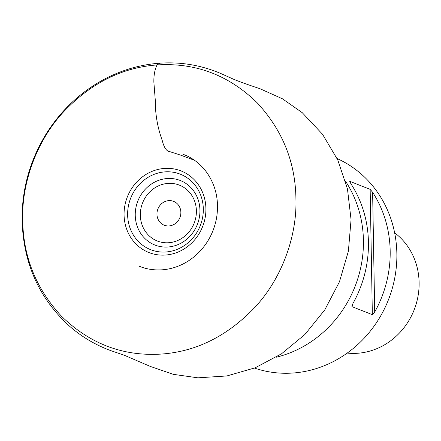 <?xml version="1.0" encoding="UTF-8"?>
<svg xmlns="http://www.w3.org/2000/svg" width="441" height="441" viewBox="0 0 441 441"><rect width="100%" height="100%" fill="white"/><g stroke="black" fill="none" stroke-linecap="round" stroke-linejoin="round"><path stroke-width="0.66" d="M168.688 200.638A12.811 11.819 -68.5 0 0 158.666 220.412A12.811 11.819 -68.5 0 0 179.371 218.797A12.811 11.819 -68.5 0 0 168.688 200.638M345.524 181.223A112.714 103.982 111.5 0 1 276.105 357.254M254.496 368.081A112.714 103.982 -68.5 0 0 388.416 299.83A112.714 103.982 -68.5 0 0 337.106 158.556M349.757 181.323L350.876 183.715A112.714 103.982 111.5 0 1 352.965 303.441L351.946 306.627L372.347 314.67L370.159 189.371L349.757 181.323L349.768 181.808M370.159 189.371L372.617 192.287L374.707 312.013A112.714 103.982 -68.5 0 0 372.617 192.287M374.707 312.013L372.347 314.67M351.929 305.723L351.83 306.17M347.221 353.07L347.602 353.109A66.674 61.508 -68.5 0 0 414.116 309.968A66.674 61.508 -68.5 0 0 394.943 233.041L394.64 232.809M159.989 63.173L157.04 64.948C195.38 62.462 228.758 75.08 257.169 102.797C282.565 130.244 295.487 162.349 295.933 199.117C297.047 236.574 281.545 278.993 254.678 307.564C227.363 336.053 196.333 351.549 161.593 354.051C123.248 356.537 89.876 343.919 61.464 316.203C36.068 288.756 23.141 256.651 22.695 219.883C21.581 182.425 37.088 140.006 63.951 111.435C91.265 82.947 122.295 67.451 157.04 64.948C154.808 69.463 153.749 75.157 153.859 82.037L155.315 100.537C155.238 114.213 157.531 127.471 162.194 140.304C164.002 147.729 166.665 151.544 170.171 151.748L180.358 155.034L194.553 160.315M167.85 183.412A30.038 27.711 -68.5 0 0 144.35 229.789A30.038 27.711 -68.5 0 0 192.899 226.007A30.038 27.711 -68.5 0 0 167.85 183.412M166.996 178.544A34.657 31.973 111.5 0 1 195.903 227.688A34.657 31.973 111.5 0 1 139.88 232.054A34.657 31.973 111.5 0 1 166.996 178.544M166.174 251.965A40.555 37.413 -68.5 0 0 203.318 208.979A40.555 37.413 -68.5 0 0 164.78 171.891A40.555 37.413 -68.5 0 0 127.631 214.877A40.555 37.413 -68.5 0 0 166.174 251.965M165.744 255.025A43.846 40.451 111.5 0 1 129.174 192.849A43.846 40.451 111.5 0 1 200.043 187.331A43.846 40.451 111.5 0 1 165.744 255.025M159.868 63.184C180.81 61.757 201.024 65.158 220.511 73.382L233.857 79.358C238.895 81.48 247.561 84.584 259.854 88.663L282.461 98.806L302.245 112.681L322.509 134.246L337.806 160.061L347.464 188.963L351.064 219.668L348.384 251.183L339.482 281.727L324.758 309.924L304.874 334.493L281.518 353.798L255.146 367.816L226.872 375.952L197.91 377.827L173.346 374.348L150.342 366.438L124.334 355.264L111.402 350.843C95.995 345.259 82.191 337.172 69.987 326.583C38.852 298.441 22.871 262.378 22.05 218.405C22.166 188.483 30.021 160.618 45.627 134.814C59.166 112.902 76.717 95.504 98.282 82.61C117.582 71.238 138.11 64.766 159.868 63.184L157.04 64.948M183.015 154.212L187.921 156.335C195.451 160.122 201.769 165.551 206.862 172.618C216.029 185.87 219.265 200.986 216.57 217.959C213.747 233.024 206.713 245.571 195.473 255.604C186.119 263.652 175.639 268.332 164.046 269.66C154.885 270.504 146.511 269.319 138.932 266.094"/></g></svg>
